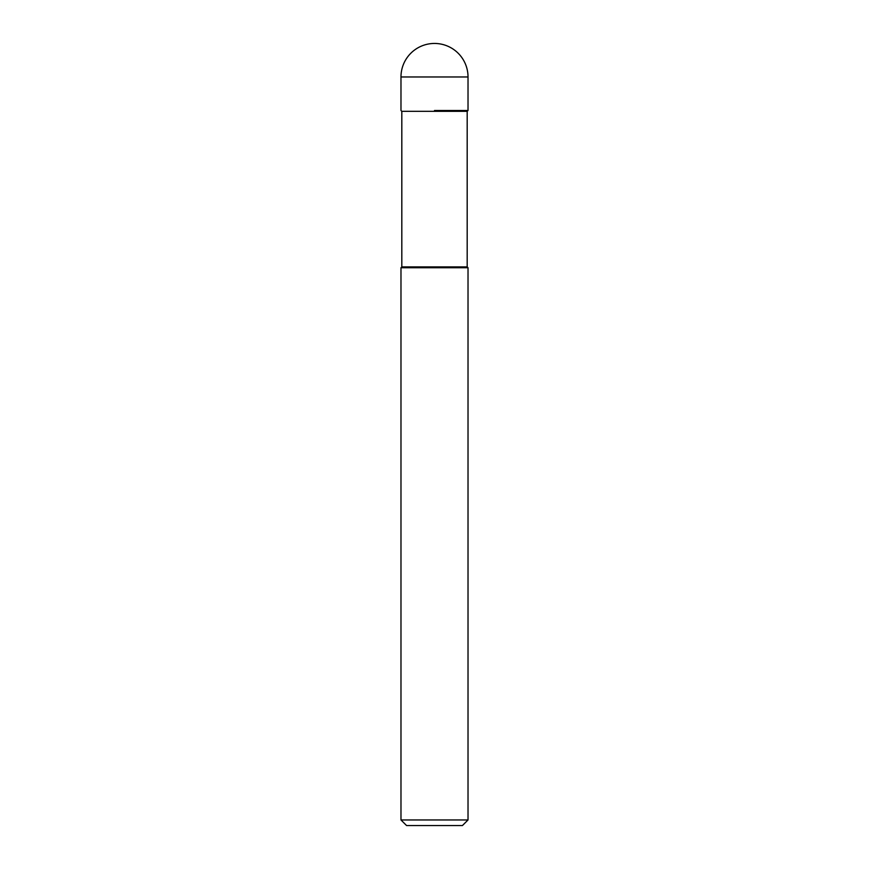 <?xml version="1.0" encoding="UTF-8"?>
<svg xmlns="http://www.w3.org/2000/svg" width="869" height="869" viewBox="0 0 869 869"><rect width="100%" height="100%" fill="white"/><g stroke="black" fill="none" stroke-linecap="round" stroke-linejoin="round"><path stroke-width="1.3" d="M434.5 110.482L468.022 110.482L434.5 110.482M401.815 111.33L401.815 266.902L467.185 266.902L467.185 111.33L401.815 111.33L400.978 110.482L400.978 76.972L400.978 110.482M467.185 266.902L468.022 267.75L400.978 267.75L401.815 266.902M468.022 819.967L462.427 825.55L406.573 825.55L400.978 819.967L468.022 819.967L468.022 267.75M434.5 43.45A33.522 33.522 0 0 0 400.978 76.972L468.022 76.972A33.522 33.522 0 0 0 434.5 43.45A33.522 33.522 0 0 0 400.978 76.972M467.185 111.33L468.022 110.482L468.022 76.972M400.978 819.967L400.978 267.75"/></g></svg>
